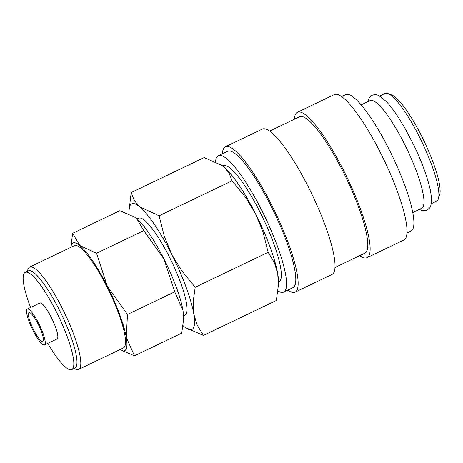 <?xml version="1.0" encoding="UTF-8"?>
<svg xmlns="http://www.w3.org/2000/svg" width="463" height="463" viewBox="0 0 463 463"><rect width="100%" height="100%" fill="white"/><g stroke="black" fill="none" stroke-linecap="round" stroke-linejoin="round"><path stroke-width="0.69" d="M277.939 290.938A75.625 15.586 -115.6 0 0 283.697 292.078L292.917 287.662A75.625 15.586 -115.6 0 0 294.161 286.638A75.625 15.586 -115.6 0 0 272.626 209.311A75.625 15.586 -115.6 0 0 227.547 151.274L218.328 155.69A75.625 15.586 -115.6 0 0 217.083 156.714A75.625 15.586 -115.6 0 0 215.532 161.633M283.697 292.078A75.625 15.586 -115.6 0 0 284.942 291.059A75.625 15.586 -115.6 0 0 263.406 213.727A75.625 15.586 -115.6 0 0 218.328 155.69M287.737 290.145A80.597 16.61 -115.6 0 0 295.07 292.147L331.942 274.472A80.597 16.61 -115.6 0 0 333.273 273.384A80.597 16.61 -115.6 0 0 310.32 190.964A80.597 16.61 -115.6 0 0 262.272 129.113L225.4 146.788A80.597 16.61 -115.6 0 0 224.069 147.876A80.597 16.61 -115.6 0 0 222.367 153.757M295.07 292.147A80.597 16.61 -115.6 0 0 296.395 291.059A80.597 16.61 -115.6 0 0 273.442 208.639A80.597 16.61 -115.6 0 0 225.4 146.788M334.975 267.504L364.913 253.151A75.625 15.586 -115.6 0 0 366.164 252.132A75.625 15.586 -115.6 0 0 344.622 174.8A75.625 15.586 -115.6 0 0 299.544 116.763L269.605 131.116M359.734 255.64A80.597 16.61 -115.6 0 0 367.066 257.642L403.944 239.967A80.597 16.61 -115.6 0 0 405.27 238.879A80.597 16.61 -115.6 0 0 382.316 156.459A80.597 16.61 -115.6 0 0 334.274 94.602L297.396 112.278A80.597 16.61 -115.6 0 0 296.065 113.366A80.597 16.61 -115.6 0 0 294.364 119.246M367.066 257.642A80.597 16.61 -115.6 0 0 368.398 256.554A80.597 16.61 -115.6 0 0 345.439 174.134A80.597 16.61 -115.6 0 0 297.396 112.278M406.977 232.993L411.011 231.06A75.625 15.586 -115.6 0 0 412.261 230.036A75.625 15.586 -115.6 0 0 390.72 152.709A75.625 15.586 -115.6 0 0 345.641 94.672L341.607 96.605M412.759 212.569L421.695 208.286A59.704 12.304 -115.6 0 0 422.678 207.482A59.704 12.304 -115.6 0 0 405.675 146.43A59.704 12.304 -115.6 0 0 370.082 100.61L361.152 104.893M431.186 203.737L436.621 201.133A59.704 12.304 -115.6 0 0 437.604 200.329A59.704 12.304 -115.6 0 0 438.374 198.806L439.63 194.969A56.718 11.691 -115.6 0 0 423.992 140.978A56.718 11.691 -115.6 0 0 391.704 94.967L387.925 93.543A59.704 12.304 -115.6 0 0 385.013 93.457L379.579 96.061M438.374 198.806A59.704 12.304 -115.6 0 0 421.909 141.979A59.704 12.304 -115.6 0 0 387.925 93.543M185.148 327.41L203.384 335.449L197.116 324.945L193.8 313.983L193.175 301.726L195.195 287.245L181.699 270.722L171.663 254.158A69.653 14.353 -115.6 0 0 139.67 206.822A69.653 14.353 -115.6 0 0 130.554 204.773A69.653 14.353 -115.6 0 0 129.055 210.422A69.653 14.353 -115.6 0 0 129.131 213.918M183.024 325.668A69.653 14.353 -115.6 0 0 183.944 326.467A69.653 14.353 -115.6 0 0 185.113 327.387A69.653 14.353 -115.6 0 0 193.059 328.51A69.653 14.353 -115.6 0 0 193.8 313.983A69.653 14.353 -115.6 0 0 171.663 254.158L164.313 236.304L159.104 215.804L139.67 206.822L134.293 200.577L131.208 192.567L129.055 210.422M278.408 284.994L278.494 282.627A69.653 14.353 -115.6 0 0 277.736 273.749L278.408 284.994L276.342 300.481L203.384 335.449M131.208 192.567L204.166 157.599L222.367 165.609L223.606 166.587A69.653 14.353 -115.6 0 0 222.437 165.667A69.653 14.353 -115.6 0 0 222.402 165.638M137.123 218.889L138.582 218.189A53.731 11.077 64.4 0 1 170.61 259.425A53.731 11.077 64.4 0 1 185.912 314.371A53.731 11.077 64.4 0 1 185.026 315.095L183.568 315.795M96.535 253.244L79.873 245.54L72.622 233.323L119.871 210.682L135.468 217.546L136.533 218.386L143.785 230.597L96.535 253.244L107.3 286.117A59.704 12.304 -115.6 0 1 126.272 337.394A59.704 12.304 -115.6 0 1 125.641 349.849A59.704 12.304 -115.6 0 1 119.9 349.623L134.49 355.792L126.272 337.394L127.47 314.475L107.3 286.117A59.704 12.304 -115.6 0 0 79.873 245.54A59.704 12.304 -115.6 0 0 72.06 243.787A59.704 12.304 -115.6 0 0 70.874 247.329M183.51 319.875L183.585 317.844A59.704 12.304 -115.6 0 0 182.931 310.233L183.51 319.875L181.739 333.152L134.49 355.792M143.785 230.597L163.96 258.962L174.719 291.835L182.931 310.233A59.704 12.304 -115.6 0 0 163.96 258.962A59.704 12.304 -115.6 0 0 136.533 218.386A59.704 12.304 -115.6 0 0 135.532 217.593A59.704 12.304 -115.6 0 0 135.503 217.569M44.494 344.935L57.088 338.899A19.903 4.103 -115.6 0 0 57.418 338.632A19.903 4.103 -115.6 0 0 51.746 318.284A19.903 4.103 -115.6 0 0 39.887 303.01L27.294 309.041A19.903 4.103 -115.6 0 0 26.964 309.313A19.903 4.103 -115.6 0 0 32.636 329.662A19.903 4.103 -115.6 0 0 44.494 344.935A19.903 4.103 -115.6 0 0 44.824 344.663A19.903 4.103 -115.6 0 0 39.158 324.314A19.903 4.103 -115.6 0 0 27.294 309.041M47.782 343.361A53.882 11.106 -115.6 0 0 71.777 369.543L74.919 368.033A53.882 11.106 -115.6 0 0 75.81 367.304A53.882 11.106 -115.6 0 0 60.462 312.207A53.882 11.106 -115.6 0 0 28.347 270.855L25.199 272.366A53.882 11.106 -115.6 0 0 24.308 273.095A53.882 11.106 -115.6 0 0 30.581 307.467M71.777 369.543A53.882 11.106 -115.6 0 0 72.662 368.814A53.882 11.106 -115.6 0 0 57.319 313.717A53.882 11.106 -115.6 0 0 25.199 272.366M73.854 368.548L75.88 369.306A56.718 11.691 -115.6 0 0 78.652 369.393A56.718 11.691 -115.6 0 0 79.584 368.623A56.718 11.691 -115.6 0 0 63.431 310.627A56.718 11.691 -115.6 0 0 29.62 267.099A56.718 11.691 -115.6 0 0 28.689 267.869A56.718 11.691 -115.6 0 0 27.954 269.31L27.282 271.37M29.62 267.099L74.335 245.668A56.718 11.691 64.4 0 1 108.145 289.196A56.718 11.691 64.4 0 1 124.298 347.192A56.718 11.691 64.4 0 1 123.366 347.962L78.652 369.393M222.772 165.922L223.143 165.742A64.479 13.288 64.4 0 1 261.578 215.226A64.479 13.288 64.4 0 1 279.941 281.157A64.479 13.288 64.4 0 1 278.882 282.031L278.512 282.21M28.752 312.849A15.921 3.282 64.4 0 1 29.013 312.629A15.921 3.282 64.4 0 1 38.504 324.852A15.921 3.282 64.4 0 1 43.042 341.133A15.921 3.282 64.4 0 1 42.775 341.347A15.921 3.282 64.4 0 1 33.284 329.129A15.921 3.282 64.4 0 1 28.752 312.849M72.622 233.323L70.822 247.352M174.719 291.835L127.47 314.475M223.606 166.587L228.982 172.832L232.067 180.836L245.564 197.365L255.599 213.929A69.653 14.353 -115.6 0 0 223.606 166.587M255.599 213.929L262.943 231.778L268.152 252.277L274.42 262.787L277.736 273.749A69.653 14.353 -115.6 0 0 255.599 213.929M232.067 180.836L159.104 215.804M268.152 252.277L195.195 287.245M419.223 209.467L422.898 210.769L426.927 210.19L429.311 208.263C432.124 206.133 432.158 195.681 429.039 184.87C425.954 173.266 421.012 160.302 414.211 145.984L405.131 128.564L397.966 116.774C393.631 110.159 389.597 104.945 385.864 101.119L379.243 95.882C377.131 94.556 374.677 94.377 371.876 95.337L369.491 97.271L367.616 101.796"/></g></svg>
